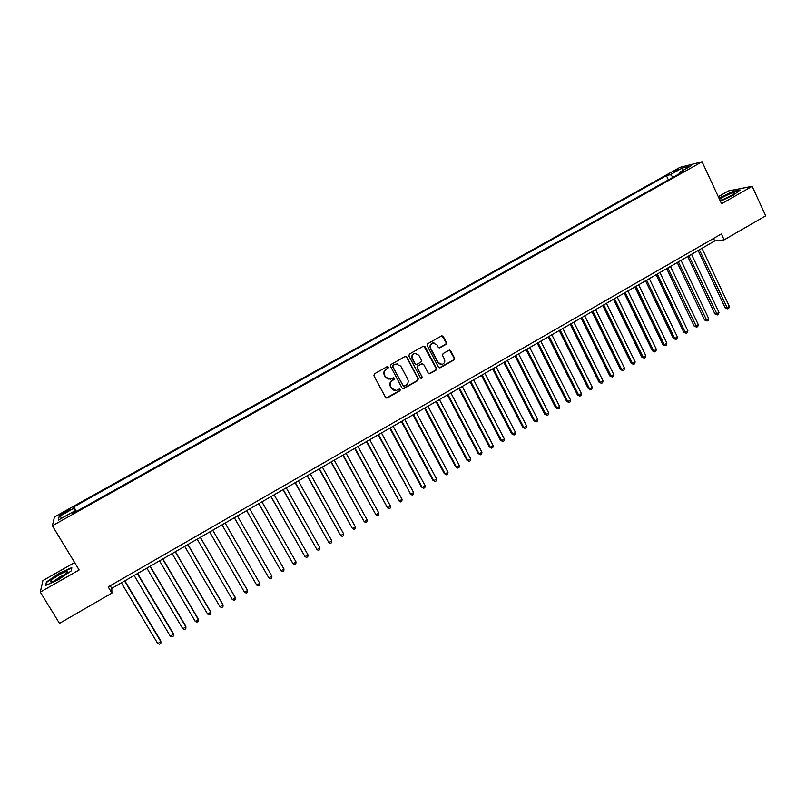 <?xml version="1.0" encoding="UTF-8"?>
<svg xmlns="http://www.w3.org/2000/svg" width="806" height="806" viewBox="0 0 806 806"><rect width="100%" height="100%" fill="white"/><g stroke="black" fill="none" stroke-linecap="round" stroke-linejoin="round"><path stroke-width="1.21" d="M388.381 367.042L387.102 366.659L374.458 373.813L373.913 375.697L385.56 397.418L387.384 397.952L399.957 390.779L400.33 389.469L399.323 388.996L396.199 390.497L391.595 388.331L390.628 386.527C389.61 384.059 390.185 382.054 392.361 380.513L393.993 379.586L394.366 378.276L393.338 377.802L390.305 379.273L385.6 377.117L384.633 375.304C383.616 372.825 384.19 370.82 386.366 369.279L387.998 368.352L388.381 367.042M388.24 379.233L385.298 377.047L384.331 375.233C383.303 372.755 383.888 370.75 386.064 369.219L387.696 368.292L387.575 366.539M386.195 398.013L399.625 390.688L399.575 388.976M394.084 390.396L391.283 388.25L390.316 386.447C389.298 383.978 389.872 381.973 392.048 380.442L393.671 379.515L393.59 377.782M672.97 171.708L678.602 169.492L672.97 171.708M445.899 344.414L446.433 342.55L443.27 336.475L441.779 335.81L427.694 343.719L427.15 345.583L438.504 367.224L439.935 367.899L453.99 359.939L454.524 358.086L450.715 350.781L449.254 350.106L443.068 353.572L442.524 355.436L444.428 359.063C445.315 361.632 444.529 363.415 442.051 364.413L438.202 362.609L430.736 348.363C429.84 345.845 430.595 344.071 433.003 343.034L436.983 344.827L438.222 347.205L439.703 347.88L445.899 344.414L446.061 342.52L442.01 335.77M74.636 562.548L42.889 580.592L40.3 592.098L79.129 569.963L52.37 525.754L702.076 161.784L721.561 203.757L752.169 186.307L765.7 215.857L724.141 239.835L721.38 233.931L108.195 586.899L111.923 593.095L111.782 588.37L714.71 240.954L724.141 239.835M40.3 592.098L59.493 623.35L111.923 593.095M406.829 357.078L405.005 356.544L391.051 364.433L390.507 366.307L402.053 388.008L403.877 388.542L417.75 380.623L418.284 378.749L406.829 357.078L405.67 356.373M409.428 354.046L423.301 346.197L425.105 346.741L436.459 368.382L435.925 370.246L429.669 373.752L428.238 373.077L423.624 364.312L421.82 363.778L417.891 366.015L417.347 367.879L422.163 377.007L421.528 378.417L420.531 377.943L408.884 355.92L409.428 354.046M63.039 513.926L69.961 509.573L63.321 512.535L59.261 515.286L63.039 513.926M52.37 525.754L54.465 516.968L679.932 167.376L702.076 161.784M668.406 179.899L666.391 175.637L73.799 506.934L73.568 508.465L75.321 512.062M666.391 175.637L670.39 174.66L682.057 168.132L691.095 165.875L679.267 172.494L683.448 171.476L72.812 513.472L73.054 511.86L58.364 520.082L59.13 516.535L73.568 508.465M752.169 186.307L728.453 190.931L718.297 196.714M110.2 585.74L111.782 588.37M713.532 238.445L714.71 240.954M76.479 511.407L73.799 506.934M73.84 512.888L73.054 511.86M679.267 172.494L679.236 173.834M673.181 177.219L670.39 174.66M62.515 517.764L59.13 516.535M682.057 168.132L682.188 170.862M58.304 579.776L71.402 570.789L71.805 567.555L59.422 573.126L46.436 581.992L45.71 585.418L58.304 579.776M720.413 201.268L733.611 195.062L740.17 189.964L733.067 191.334L718.972 198.165M46.849 582.657L46.436 581.992M402.738 388.623L417.407 380.553L417.941 378.679L406.496 357.038M393.247 365.39L392.875 366.7L403 385.752L404.008 386.225L405.982 385.147C408.148 383.606 408.723 381.611 407.715 379.152L400.804 366.136L396.038 363.99L392.935 365.33L392.875 366.7M403.443 386.165L392.552 366.639M397.61 363.899L394.97 364.413M392.935 365.33L394.648 364.362M428.973 373.712L435.562 370.186L436.096 368.322L423.896 346.036M422.485 363.607L417.548 365.954L417.004 367.818L422.163 377.007M420.984 378.367L421.82 376.936M418.818 355.194L414.828 353.401C412.39 354.428 411.624 356.212 412.531 358.761L415.191 363.788L416.652 364.463L420.923 362.096L421.467 360.222L418.818 355.194M415.977 353.3L414.496 353.35C412.057 354.388 411.282 356.171 412.188 358.71L412.531 358.761M415.967 364.443L414.848 363.738L412.188 358.71M439.069 347.88L445.527 344.384M434.011 342.923L432.641 343.003C430.243 344.041 429.487 345.814 430.384 348.333L430.736 348.363M440.58 364.423L437.839 362.559L430.384 348.333M439.26 367.868L453.607 359.889L454.141 358.035L449.516 350.076M121.374 582.839L157.734 643.52L160.878 641.667L160.716 640.77L124.859 580.834M157.734 643.52L159.548 644.216L160.797 643.48L160.878 641.667L124.567 580.995M59.342 574.728C53.841 577.983 50.859 580.3 50.405 581.69C50.99 582.355 53.75 581.338 58.687 578.617L66.515 573.197C68.802 570.467 66.404 570.98 59.342 574.728M64.823 574.618L60.128 576.784L54.465 580.783M46.325 585.136L46.97 582.063L59.553 573.469L71.553 568.069L71.2 570.93M720.03 200.452C725.309 198.84 729.984 196.573 734.054 193.631L734.578 192.876C734.75 191.445 722.68 196.654 719.526 199.364M719.123 198.488L732.976 191.717L739.535 190.458M731.395 195.475L722.73 199.616M134.139 575.484L170.288 636.115L173.421 634.262L173.23 633.385L137.574 573.499M170.288 636.115L172.081 636.821L173.33 636.085L173.421 634.262L137.322 573.64M146.863 568.149L182.791 628.73L185.914 626.897L185.692 626.04L150.238 566.205M182.791 628.73L184.574 629.446L185.813 628.71L185.914 626.897L150.027 566.326M159.517 560.855L195.243 621.386L198.357 619.552L198.095 618.726L162.852 558.941M195.243 621.386L197.007 622.111L198.246 621.376L198.357 619.552L162.681 559.042M172.131 553.591L207.646 614.071L210.739 612.248L210.447 611.432L175.406 551.697M207.646 614.071L209.389 614.797L210.618 614.071L210.739 612.248L175.275 551.778M184.685 546.357L219.998 606.787L223.081 604.974L222.748 604.178L187.919 544.493M219.998 606.787L221.71 607.523L222.94 606.797L223.081 604.974L187.808 544.554M197.178 539.154L232.289 599.533L235.362 597.72L234.999 596.954L200.372 537.32M232.289 599.533L233.992 600.279L235.221 599.553L235.362 597.72L200.301 537.36M209.631 531.98L244.54 592.309L247.593 590.506L212.764 530.177M244.54 592.309L246.223 593.055L247.442 592.339L247.593 590.506L212.734 530.197M222.023 524.837L256.731 585.116L259.774 583.322L225.116 523.054M259.774 583.322L259.613 585.156L258.394 585.871L256.731 585.116M234.345 517.744L268.882 577.952L271.904 576.159L237.448 515.951M234.375 517.724L268.882 577.952L270.524 578.718L271.733 578.003L271.904 576.159M246.596 510.682L280.972 570.809L283.984 569.036L249.729 508.878M246.666 510.641L280.972 570.809L282.594 571.585L283.803 570.88L283.984 569.036M258.807 503.649L293.011 563.706L296.014 561.933L261.95 501.836M258.907 503.589L293.011 563.706L294.623 564.492L295.822 563.777L296.014 561.933M270.957 496.647L305.011 556.634L308.003 554.871L274.131 494.813M271.088 496.567L305.011 556.634L306.592 557.42L307.791 556.714L308.003 554.871M283.067 489.665L316.949 549.591L319.932 547.828L286.261 487.832M283.228 489.574L316.949 549.591L318.521 550.377L319.71 549.682L319.932 547.828M295.117 482.723L328.848 542.569L331.81 540.816L298.331 480.87M295.318 482.603L328.848 542.569L330.4 543.375L331.588 542.67L331.81 540.816M307.126 475.802L340.696 535.577L343.648 533.834L310.36 473.938M307.358 475.671L340.696 535.577L342.228 536.393L343.406 535.688L343.648 533.834M319.085 468.911L352.494 528.625L355.436 526.882L322.34 467.037M319.347 468.76L352.494 528.625L354.005 529.431L355.184 528.746L355.436 526.882M330.994 462.05L364.241 521.694L367.173 519.961L334.258 460.166M331.286 461.878L364.241 521.694L365.743 522.51L366.911 521.825L367.173 519.961M342.842 455.219L375.939 514.782L378.86 513.059L346.137 453.325M343.175 455.027L375.939 514.782L377.43 515.618L378.588 514.923L378.86 513.059M354.66 448.418L387.595 507.911L390.507 506.198L357.965 446.504M355.013 448.207L387.595 507.911L389.066 508.747L390.225 508.062L390.507 506.198M366.418 441.638L399.202 501.06L402.093 499.357L369.742 439.723M366.811 441.416L399.202 501.06L400.653 501.906L401.811 501.221L402.093 499.357M378.125 434.887L410.758 494.239L413.649 492.547L381.48 432.963M378.548 434.646L410.758 494.239L412.198 495.096L409.962 493.766M413.649 492.547L413.347 494.41L412.198 495.096M389.792 428.167L421.437 486.995L422.273 487.449L425.145 485.756L393.167 426.223M390.245 427.905L422.273 487.449L423.694 488.305L421.437 486.995M425.145 485.756L424.843 487.63L423.694 488.305M401.408 421.478L432.882 480.245L433.739 480.688L436.6 478.996L404.803 419.523M401.892 421.195L433.739 480.688L435.139 481.545L432.882 480.245M436.6 478.996L436.288 480.87L435.139 481.545M412.984 414.808L444.267 473.535L445.164 473.948L448.005 472.266L416.39 412.843M413.498 414.516L445.164 473.948L446.544 474.815L444.267 473.535M448.005 472.266L447.683 474.15L446.544 474.815M424.5 408.168L455.622 466.835L456.539 467.238L459.37 465.566L427.926 406.194M425.044 407.856L456.539 467.238L457.899 468.115L455.622 466.835M459.37 465.566L459.037 467.44L457.899 468.115M435.975 401.559L466.916 460.176L467.863 460.558L470.684 458.886L439.421 399.575M436.56 401.227L467.863 460.558L469.213 461.435L466.916 460.176M470.684 458.886L470.341 460.77L469.213 461.435M447.411 394.97L478.17 453.536L479.147 453.899L481.958 452.237L450.876 392.975M448.015 394.618L479.147 453.899L480.477 454.786L478.17 453.536M481.958 452.237L481.605 454.121L480.477 454.786M458.795 388.411L489.383 446.927L490.38 447.27L493.191 445.617L462.271 386.406M459.43 388.049L490.38 447.27L491.7 448.166L489.383 446.927M493.191 445.617L492.819 447.501L491.7 448.166M470.13 381.873L500.546 440.338L501.574 440.67L504.365 439.018L473.636 379.858M470.795 381.49L501.574 440.67L502.884 441.567L500.546 440.338M504.365 439.018L503.992 440.902L502.884 441.567M481.424 375.374L511.669 433.779L512.727 434.091L515.508 432.449L484.94 373.339M482.119 374.971L512.727 434.091L514.016 434.988L511.669 433.779M515.508 432.449L515.125 434.333L514.016 434.988M492.668 368.886L522.751 427.24L523.829 427.543L526.6 425.9L496.204 366.851M493.393 368.473L523.829 427.543L525.099 428.449L522.751 427.24M526.6 425.9L526.207 427.795L525.099 428.449M503.871 362.438L533.784 420.732L534.892 421.014L537.652 419.382L507.427 360.383M504.627 362.005L534.892 421.014L536.151 421.931L533.784 420.732M537.652 419.382L537.249 421.276L536.151 421.931M515.034 356L544.775 414.254L545.904 414.516L548.654 412.894L518.601 353.945M515.81 355.557L545.904 414.516L547.143 415.433L544.775 414.254M548.654 412.894L548.241 414.788L547.143 415.433M526.147 349.603L555.717 407.796L556.875 408.038L559.616 406.425L529.733 347.537M526.953 349.139L556.875 408.038L558.105 408.964L555.717 407.796M559.616 406.425L559.203 408.32L558.105 408.964M537.219 343.225L566.628 401.368L567.807 401.59L570.537 399.988L540.816 341.15M538.055 342.741L567.807 401.59L569.016 402.526L566.628 401.368M570.537 399.988L570.104 401.882L569.016 402.526M548.241 336.868L577.489 394.96L578.698 395.172L581.408 393.57L551.858 334.782M549.108 336.374L578.698 395.172L579.887 396.109L577.489 394.96M581.408 393.57L580.975 395.464L579.887 396.109M559.223 330.541L588.299 388.583L589.539 388.774L592.239 387.182L562.86 328.445M560.11 330.027L589.539 388.774L590.717 389.721L588.299 388.583M592.239 387.182L591.795 389.076L590.717 389.721M570.164 324.234L599.08 382.225L600.339 382.397L603.029 380.815L573.812 322.138M571.081 323.71L600.339 382.397L601.508 383.354L599.08 382.225M603.029 380.815L602.586 382.719L601.508 383.354M581.055 317.957L609.81 375.898L611.099 376.049L613.779 374.468L584.723 315.841M582.003 317.413L611.099 376.049L612.248 377.007L609.81 375.898M613.779 374.468L613.326 376.372L612.248 377.007M591.906 311.71L620.509 369.591L621.819 369.732L624.489 368.151L595.594 309.585M592.884 311.146L621.819 369.732L622.947 370.689L620.509 369.591M624.489 368.151L624.015 370.065L622.947 370.689M602.717 305.474L631.158 363.305L632.488 363.435L635.148 361.864L606.424 303.348M603.714 304.9L632.488 363.435L633.617 364.403L631.158 363.305M635.148 361.864L634.675 363.768L633.617 364.403M613.487 299.278L641.767 357.048L643.128 357.159L645.777 355.597L617.205 297.132M614.515 298.683L643.128 357.159L644.236 358.136L641.767 357.048M645.777 355.597L645.294 357.501L644.236 358.136M624.217 293.092L652.336 350.822L653.716 350.912L656.356 349.351L627.945 290.946M625.265 292.487L653.716 350.912L654.804 351.89L652.336 350.822M656.356 349.351L655.862 351.265L654.804 351.89M634.896 286.936L662.864 344.605L664.265 344.686L666.894 343.134L638.644 284.78M635.974 286.311L664.265 344.686L665.343 345.673L662.864 344.605M666.894 343.134L666.401 345.049L665.343 345.673M645.535 280.8L673.353 338.419L674.773 338.49L677.393 336.938L649.304 278.634M646.644 280.166L674.773 338.49L675.841 339.477L673.353 338.419M677.393 336.938L676.889 338.852L675.841 339.477M656.134 274.695L683.8 332.263L685.251 332.314L687.861 330.772L659.923 272.519M657.273 274.05L685.251 332.314L686.299 333.301L683.8 332.263M687.861 330.772L687.337 332.687L686.299 333.301M666.703 268.61L694.198 326.128L695.679 326.158L698.278 324.627L670.491 266.423M667.852 267.945L696.716 327.155L694.198 326.128M698.278 324.627L697.754 326.541L696.716 327.155M677.221 262.555L704.565 320.012L706.066 320.032L708.655 318.501L681.03 260.358M678.4 261.869L707.094 321.03L704.565 320.012M708.655 318.501L708.121 320.415L707.094 321.03M687.699 256.51L714.892 313.917L716.413 313.917L718.992 312.396L691.518 254.313M688.898 255.814L717.421 314.924L714.892 313.917M718.992 312.396L718.458 314.32L717.421 314.924M698.137 250.495L725.178 307.852L726.72 307.842L729.299 306.32L701.976 248.288M699.366 249.789L727.717 308.849L725.178 307.852M729.299 306.32L728.745 308.245L727.717 308.849M63.876 513.462L63.321 512.535M66.727 511.85L66.183 510.933M52.38 581.62L50.405 581.69"/></g></svg>
